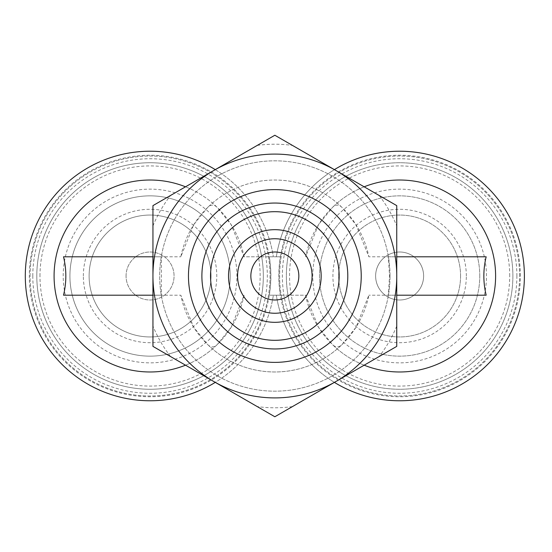 <?xml version="1.0" encoding="UTF-8"?>
<svg xmlns="http://www.w3.org/2000/svg" width="552" height="552" viewBox="0 0 552 552"><rect width="100%" height="100%" fill="white"/><g stroke="black" fill="none" stroke-linecap="round" stroke-linejoin="round"><path stroke-width="0.41" stroke-dasharray="2.76 2.07" d="M396.743 205.62L274.841 135.247L152.945 205.62L152.945 346.38L274.841 416.753L396.743 346.38L396.743 205.62L379.155 195.47L396.743 205.62L396.743 225.927L396.743 205.62M390.022 276A115.182 115.182 0 0 0 217.253 176.254A115.182 115.182 0 0 0 217.253 375.746A115.182 115.182 0 0 0 390.022 276A115.182 115.182 0 0 0 217.253 176.254A115.182 115.182 0 0 0 217.253 375.746A115.182 115.182 0 0 0 390.022 276M217.24 344.558A95.986 95.986 0 0 1 185.527 365.189A95.986 95.986 0 0 0 244.108 295.196L231.212 327.26L217.24 344.558A70.863 18.913 90 0 1 207.669 344.558L193.717 327.295L180.801 295.196A95.986 95.986 0 0 0 368.888 295.196L355.978 327.288L342.019 344.558A70.863 18.913 -90 0 1 332.449 344.558L318.497 327.301L305.58 295.196L269.348 295.196A120.819 120.819 0 0 0 269.348 256.804L280.34 256.804A120.819 120.819 0 0 0 280.34 295.196L269.348 295.196M364.154 186.811A95.986 95.986 0 0 0 332.449 207.442A95.986 95.986 0 0 1 364.154 186.811A95.986 95.986 0 0 0 305.58 256.804L318.469 224.74L332.449 207.442A70.863 18.913 -90 0 1 342.019 207.442L355.971 224.705L368.888 256.804A95.986 95.986 0 0 0 180.801 256.804L193.711 224.712L207.669 207.442A70.863 18.913 90 0 1 217.24 207.442L231.191 224.698L244.108 256.804L269.348 256.804M486.167 256.804L368.888 256.804L388.332 256.804L389.519 276L388.332 295.196L368.888 295.196L486.167 295.196M63.514 256.804L180.801 256.804L161.356 256.804L161.356 295.196L180.801 295.196L63.514 295.196M334.395 169.63A124.78 124.78 0 0 0 276.331 256.804L244.108 256.804A95.986 95.986 0 0 0 185.527 186.811A95.986 95.986 0 0 1 217.24 207.442M364.154 365.189A95.986 95.986 0 0 1 332.449 344.558A95.986 95.986 0 0 0 364.154 365.189A95.986 95.986 0 0 1 305.58 295.196L276.331 295.196A124.78 124.78 0 0 0 409.246 400.407A124.78 124.78 0 0 0 524.4 276A124.78 124.78 0 0 0 409.246 151.593A124.78 124.78 0 0 0 276.331 256.804L280.34 256.804M334.395 382.37A124.78 124.78 0 0 1 276.331 295.196L280.34 295.196M215.294 169.63A124.78 124.78 0 0 1 273.357 256.804A124.78 124.78 0 0 0 82.2 171.292A124.78 124.78 0 0 0 82.2 380.707A124.78 124.78 0 0 0 273.357 295.196A124.78 124.78 0 0 1 215.294 382.37M269.376 257.425A120.75 120.75 0 0 1 159.383 396.391A120.75 120.75 0 0 1 29.318 276A120.75 120.75 0 0 1 140.753 155.609A120.75 120.75 0 0 1 269.376 257.425M30.084 276A119.977 119.977 0 0 1 210.057 172.093A119.977 119.977 0 0 1 210.057 379.907A119.977 119.977 0 0 1 30.084 276A119.977 119.977 0 0 1 210.057 172.093A119.977 119.977 0 0 1 210.057 379.907A119.977 119.977 0 0 1 30.084 276M32.803 276A117.265 117.265 0 0 1 208.697 174.446A117.265 117.265 0 0 1 208.697 377.554A117.265 117.265 0 0 1 32.803 276M69.918 276A80.144 80.144 0 0 1 190.136 206.593A80.144 80.144 0 0 1 190.136 345.407A80.144 80.144 0 0 1 69.918 276A80.144 80.144 0 0 1 190.136 206.593A80.144 80.144 0 0 1 190.136 345.407A80.144 80.144 0 0 1 69.918 276A80.144 80.144 0 0 1 190.136 206.593A80.144 80.144 0 0 1 190.136 345.407A80.144 80.144 0 0 1 69.918 276M36.805 276A113.257 113.257 0 0 1 206.696 177.917A113.257 113.257 0 0 1 206.696 374.083A113.257 113.257 0 0 1 36.805 276A113.257 113.257 0 0 1 206.696 177.917A113.257 113.257 0 0 1 206.696 374.083A113.257 113.257 0 0 1 36.805 276A113.257 113.257 0 0 1 206.696 177.917A113.257 113.257 0 0 1 206.696 374.083A113.257 113.257 0 0 1 36.805 276M83.359 276A66.709 66.709 0 0 1 183.423 218.226A66.709 66.709 0 0 1 183.423 333.774A66.709 66.709 0 0 1 83.359 276M466.33 276A66.709 66.709 0 0 0 366.266 218.226A66.709 66.709 0 0 0 366.266 333.774A66.709 66.709 0 0 0 466.33 276M512.884 276A113.257 113.257 0 0 0 342.992 177.917A113.257 113.257 0 0 0 342.992 374.083A113.257 113.257 0 0 0 512.884 276A113.257 113.257 0 0 0 342.992 177.917A113.257 113.257 0 0 0 342.992 374.083A113.257 113.257 0 0 0 512.884 276M479.771 276A80.144 80.144 0 0 0 359.552 206.593A80.144 80.144 0 0 0 359.552 345.407A80.144 80.144 0 0 0 479.771 276A80.144 80.144 0 0 0 359.552 206.593A80.144 80.144 0 0 0 359.552 345.407A80.144 80.144 0 0 0 479.771 276M516.886 276A117.265 117.265 0 0 0 340.991 174.446A117.265 117.265 0 0 0 340.991 377.554A117.265 117.265 0 0 0 516.886 276M519.598 276A119.977 119.977 0 0 0 339.632 172.093A119.977 119.977 0 0 0 339.632 379.907A119.977 119.977 0 0 0 519.598 276A119.977 119.977 0 0 0 339.632 172.093A119.977 119.977 0 0 0 339.632 379.907A119.977 119.977 0 0 0 519.598 276M520.37 276A120.75 120.75 0 0 0 339.245 171.424A120.75 120.75 0 0 0 339.245 380.576A120.75 120.75 0 0 0 520.37 276M342.019 207.442A95.986 95.986 0 0 0 207.669 207.442A95.986 95.986 0 0 1 342.019 207.442M207.669 344.558A95.986 95.986 0 0 0 342.019 344.558A95.986 95.986 0 0 1 207.669 344.558M152.945 256.804L161.356 256.804M152.945 295.196L161.356 295.196M388.332 256.804L396.743 256.804M388.332 295.196L396.743 295.196M152.945 346.38L152.945 326.073L152.945 346.38L170.534 356.53L152.945 346.38M152.945 205.62L152.945 225.927L152.945 205.62L170.534 195.47L152.945 205.62M274.841 135.247L257.26 145.397L274.841 135.247L292.429 145.397L274.841 135.247M396.743 346.38L396.743 326.073L396.743 346.38L379.155 356.53L396.743 346.38M274.841 416.753L292.429 406.603L274.841 416.753L257.26 406.603L274.841 416.753M170.534 356.53A131.783 131.783 0 0 1 152.945 326.073M292.429 406.603A131.783 131.783 0 0 1 257.26 406.603M396.743 326.073A131.783 131.783 0 0 1 379.155 356.53M379.155 195.47A131.783 131.783 0 0 1 396.743 225.927M257.26 145.397A131.783 131.783 0 0 1 292.429 145.397M152.945 225.927A131.783 131.783 0 0 1 170.534 195.47M298.839 276A23.998 23.998 0 0 0 262.849 255.217A23.998 23.998 0 0 0 262.849 296.783A23.998 23.998 0 0 0 298.839 276M321.167 276A46.32 46.32 0 0 0 251.684 235.883A46.32 46.32 0 0 0 251.684 316.117A46.32 46.32 0 0 0 321.167 276M312.094 276A37.253 37.253 0 0 0 256.218 243.736A37.253 37.253 0 0 0 256.218 308.264A37.253 37.253 0 0 0 312.094 276A37.253 37.253 0 0 0 256.218 243.736A37.253 37.253 0 0 0 256.218 308.264A37.253 37.253 0 0 0 312.094 276M347.794 276A72.947 72.947 0 0 0 238.367 212.824A72.947 72.947 0 0 0 238.367 339.176A72.947 72.947 0 0 0 347.794 276M361.229 276A86.388 86.388 0 0 0 231.654 201.19A86.388 86.388 0 0 0 231.654 350.81A86.388 86.388 0 0 0 361.229 276M460.568 276A60.948 60.948 0 0 0 369.15 223.215A60.948 60.948 0 0 0 369.15 328.785A60.948 60.948 0 0 0 460.568 276A60.948 60.948 0 0 0 369.15 223.215A60.948 60.948 0 0 0 369.15 328.785A60.948 60.948 0 0 0 460.568 276M423.619 276A23.998 23.998 0 0 0 387.621 255.217A23.998 23.998 0 0 0 387.621 296.783A23.998 23.998 0 0 0 423.619 276A23.998 23.998 0 0 0 399.62 252.002A23.998 23.998 0 0 0 375.629 276A23.998 23.998 0 0 0 399.62 299.998A23.998 23.998 0 0 0 423.619 276A23.998 23.998 0 0 0 399.62 252.002A23.998 23.998 0 0 0 375.629 276A23.998 23.998 0 0 0 399.62 299.998A23.998 23.998 0 0 0 423.619 276M126.07 276A23.998 23.998 0 0 1 162.067 255.217A23.998 23.998 0 0 1 162.067 296.783A23.998 23.998 0 0 1 126.07 276A23.998 23.998 0 0 1 162.067 255.217A23.998 23.998 0 0 1 162.067 296.783A23.998 23.998 0 0 1 126.07 276M89.114 276A60.948 60.948 0 0 1 180.538 223.215A60.948 60.948 0 0 1 180.538 328.785A60.948 60.948 0 0 1 89.114 276A60.948 60.948 0 0 1 180.538 223.215A60.948 60.948 0 0 1 180.538 328.785A60.948 60.948 0 0 1 89.114 276A60.948 60.948 0 0 1 180.538 223.215A60.948 60.948 0 0 1 180.538 328.785A60.948 60.948 0 0 1 89.114 276M63.204 276A86.864 86.864 0 0 1 193.497 200.776A86.864 86.864 0 0 1 193.497 351.224A86.864 86.864 0 0 1 63.204 276M39.979 276A110.09 110.09 0 0 1 205.109 180.663A110.09 110.09 0 0 1 205.109 371.337A110.09 110.09 0 0 1 39.979 276M509.71 276A110.09 110.09 0 0 0 344.579 180.663A110.09 110.09 0 0 0 344.579 371.337A110.09 110.09 0 0 0 509.71 276M486.484 276A86.864 86.864 0 0 0 356.192 200.776A86.864 86.864 0 0 0 356.192 351.224A86.864 86.864 0 0 0 486.484 276"/><path stroke-width="0.83" d="M185.527 365.189A95.986 95.986 0 0 1 54.082 276A95.986 95.986 0 0 1 185.527 186.811A95.986 95.986 0 0 0 54.082 276A95.986 95.986 0 0 0 185.527 365.189M152.945 295.196L63.514 295.196C66.606 282.403 66.606 269.604 63.514 256.804L152.945 256.804M215.294 382.37A124.78 124.78 0 0 1 55.193 194.953A124.78 124.78 0 0 1 215.294 169.63M334.395 382.37A124.78 124.78 0 0 0 494.495 194.953A124.78 124.78 0 0 0 334.395 169.63M364.154 365.189A95.986 95.986 0 0 0 495.606 276A95.986 95.986 0 0 0 364.154 186.811A95.986 95.986 0 0 1 495.606 276A95.986 95.986 0 0 1 364.154 365.189A95.986 95.986 0 0 0 495.606 276A95.986 95.986 0 0 0 364.154 186.811M396.743 256.804L486.167 256.804C483.083 269.597 483.083 282.396 486.167 295.196L396.743 295.196M152.945 346.38L152.945 205.62L213.893 170.43L274.841 135.247L396.743 205.62L396.743 346.38L335.795 381.57L274.841 416.753L152.945 346.38M298.839 276A23.998 23.998 0 0 0 262.849 255.217A23.998 23.998 0 0 0 262.849 296.783A23.998 23.998 0 0 0 298.839 276M312.094 276A37.253 37.253 0 0 0 256.218 243.736A37.253 37.253 0 0 0 256.218 308.264A37.253 37.253 0 0 0 312.094 276M321.167 276A46.32 46.32 0 0 0 251.684 235.883A46.32 46.32 0 0 0 251.684 316.117A46.32 46.32 0 0 0 321.167 276M339.156 276A64.308 64.308 0 0 0 242.687 220.31A64.308 64.308 0 0 0 242.687 331.69A64.308 64.308 0 0 0 339.156 276M347.794 276A72.947 72.947 0 0 0 238.367 212.824A72.947 72.947 0 0 0 238.367 339.176A72.947 72.947 0 0 0 347.794 276M361.229 276A86.388 86.388 0 0 0 231.654 201.19A86.388 86.388 0 0 0 231.654 350.81A86.388 86.388 0 0 0 361.229 276M335.795 381.57A121.895 121.895 0 0 0 335.795 170.43A121.895 121.895 0 0 0 152.945 276A121.895 121.895 0 0 0 335.795 381.57"/></g></svg>
